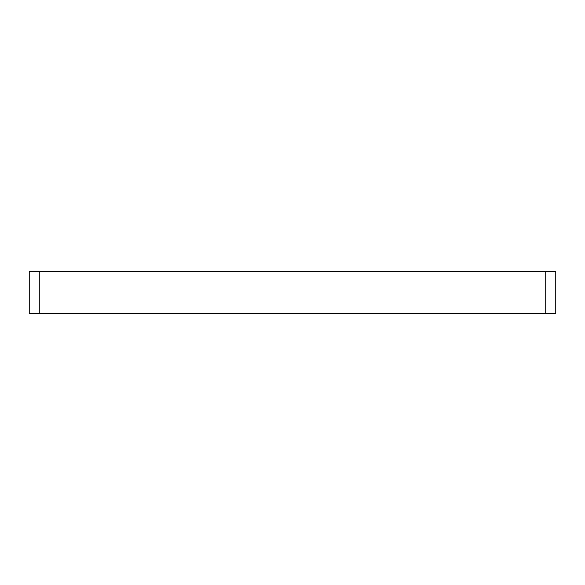 <?xml version="1.0" encoding="UTF-8"?>
<svg xmlns="http://www.w3.org/2000/svg" width="585" height="585" viewBox="0 0 585 585"><rect width="100%" height="100%" fill="white"/><g stroke="black" fill="none" stroke-linecap="round" stroke-linejoin="round"><path stroke-width="0.88" d="M555.75 313.56L545.22 313.56L545.22 271.44L555.75 271.44L555.75 313.56M39.78 313.56L29.25 313.56L29.25 271.44L39.78 271.44L39.78 313.56L545.22 313.56M39.78 271.44L545.22 271.44"/></g></svg>
